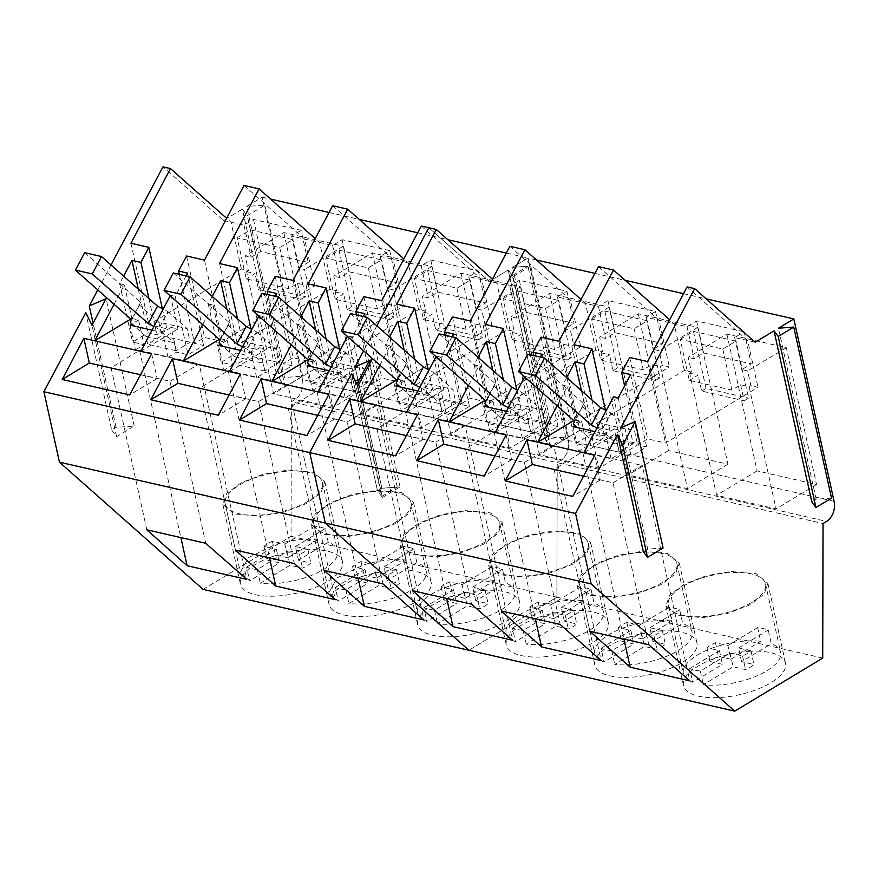 <?xml version="1.0" encoding="UTF-8"?>
<svg xmlns="http://www.w3.org/2000/svg" width="878" height="878" viewBox="0 0 878 878"><rect width="100%" height="100%" fill="white"/><g stroke="black" fill="none" stroke-linecap="round" stroke-linejoin="round"><path stroke-width="0.66" stroke-dasharray="4.39 3.29" d="M153.935 326.517L158.666 328.987L167.885 311.569L163.154 309.1M167.885 311.569L187.124 328.613L190.131 342.233L176.05 350.717L174.316 342.848L158.666 328.987M84.65 252.677L140.667 302.295L139.525 305.072L158.764 322.116L187.124 328.613M190.131 342.233L161.772 335.736L147.691 344.22L145.957 336.351L134.422 326.133M145.957 336.351L174.316 342.848M158.764 322.116L161.772 335.736M130.306 322.489L139.525 305.072M131.448 319.713L140.667 302.295M176.05 350.717L147.691 344.22M242.547 346.81L247.278 349.279L256.497 331.862L251.766 329.393M256.497 331.862L275.736 348.906L278.743 362.526L264.662 371.01L262.928 363.141L247.278 349.279M173.262 272.97L229.279 322.588L228.137 325.365L247.376 342.409L275.736 348.906M278.743 362.526L250.384 356.029L236.303 364.513L234.569 356.644L223.034 346.426M234.569 356.644L262.928 363.141M247.376 342.409L250.384 356.029M218.918 342.782L228.137 325.365M220.06 340.005L229.279 322.588M264.662 371.01L236.303 364.513M331.16 367.103L335.89 369.572L345.109 352.155L340.379 349.685M345.109 352.155L364.348 369.199L367.355 382.819L353.274 391.303L351.54 383.434L335.89 369.572M261.874 293.263L317.891 342.881L316.749 345.658L335.989 362.702L364.348 369.199M367.355 382.819L338.996 376.322L324.915 384.805L323.181 376.947L311.646 366.719M323.181 376.947L351.54 383.434M335.989 362.702L338.996 376.322M307.53 363.075L316.749 345.658M308.672 360.298L317.891 342.881M353.274 391.303L324.915 384.805M419.772 387.396L424.502 389.865L433.721 372.448L428.991 369.978M433.721 372.448L452.96 389.492L455.967 403.112L441.886 411.595L440.152 403.726L424.502 389.865M350.487 313.556L406.503 363.174L405.362 365.95L424.601 382.995L452.96 389.492M455.967 403.112L427.608 396.615L413.527 405.098L411.793 397.24L400.258 387.011M411.793 397.24L440.152 403.726M424.601 382.995L427.608 396.615M396.143 383.368L405.362 365.95M397.284 380.591L406.503 363.174M441.886 411.595L413.527 405.098M508.384 407.688L513.114 410.158L522.333 392.74L517.603 390.271M522.333 392.74L541.572 409.785L544.579 423.405L530.499 431.888L528.765 424.019L513.114 410.158M439.099 333.849L495.115 383.466L493.974 386.243L513.213 403.287L541.572 409.785M544.579 423.405L516.22 416.907L502.139 425.391L500.405 417.533L488.87 407.304M500.405 417.533L528.765 424.019M513.213 403.287L516.22 416.907M484.755 403.66L493.974 386.243M485.896 400.884L495.115 383.466M530.499 431.888L502.139 425.391M596.996 427.981L601.726 430.45L610.945 413.033L606.215 410.564M610.945 413.033L630.184 430.077L633.192 443.697L619.111 452.181L617.377 444.312L601.726 430.45M527.711 354.141L583.727 403.759L582.586 406.536L601.825 423.58L630.184 430.077M633.192 443.697L604.832 437.2L590.751 445.684L589.017 437.826L577.483 427.597M589.017 437.826L617.377 444.312M601.825 423.58L604.832 437.2M573.367 423.953L582.586 406.536M574.508 421.177L583.727 403.759M619.111 452.181L590.751 445.684M259.932 476.227A49.783 19.898 167.6 0 1 322.445 482.395A49.783 19.898 167.6 0 1 287.743 510.019A49.783 19.898 167.6 0 1 225.229 503.851A49.783 19.898 167.6 0 1 259.932 476.227M298.498 560.208L295.469 546.522L307.871 549.387A26.23 10.481 167.6 0 1 299.475 554.446L287.007 551.625L257.265 569.559A49.783 19.898 167.6 0 1 246.63 567.122L249.648 580.808L240.32 572.269L248.573 557.552L275.033 544.634A49.783 19.898 167.6 0 1 317.606 539.827L314.587 526.152A49.783 19.898 167.6 0 1 325.222 528.589L328.24 542.264A49.783 19.898 167.6 0 1 337.547 550.802A49.783 19.898 167.6 0 1 302.844 578.437A49.783 19.898 167.6 0 1 260.283 583.244L290.036 565.3L302.493 568.132A26.23 10.481 167.6 0 0 310.889 563.072L298.498 560.208L328.24 542.264M257.265 569.559L260.283 583.244M246.63 567.122L276.372 549.189L263.982 546.325A26.23 10.481 167.6 0 1 272.378 541.254L284.845 544.086L287.863 557.771L317.606 539.827M287.863 557.771L275.396 554.94A26.23 10.481 167.6 0 0 267 559.999L279.402 562.875L249.648 580.808M295.469 546.522L325.222 528.589M284.845 544.086L314.587 526.152M276.372 549.189L279.402 562.875M287.007 551.625L290.036 565.3M272.378 541.254L275.396 554.94M263.982 546.325L267 559.999M299.475 554.446L302.493 568.132M307.871 549.387L310.889 563.072M348.544 496.52A49.783 19.898 167.6 0 1 411.058 502.688A49.783 19.898 167.6 0 1 376.355 530.312A49.783 19.898 167.6 0 1 313.841 524.144A49.783 19.898 167.6 0 1 348.544 496.52M387.11 580.501L384.081 566.815L396.483 569.679A26.23 10.481 167.6 0 1 388.087 574.739L375.619 571.918L345.877 589.851A49.783 19.898 167.6 0 1 335.242 587.415L338.26 601.101L328.932 592.562L337.185 577.845L363.646 564.927A49.783 19.898 167.6 0 1 406.218 560.12L403.2 546.445A49.783 19.898 167.6 0 1 413.834 548.882L416.852 562.557A49.783 19.898 167.6 0 1 426.159 571.095A49.783 19.898 167.6 0 1 391.456 598.73A49.783 19.898 167.6 0 1 348.895 603.537L378.648 585.604L391.105 588.425A26.23 10.481 167.6 0 0 399.501 583.365L387.11 580.501L416.852 562.557M345.877 589.851L348.895 603.537M335.242 587.415L364.985 569.482L352.594 566.617A26.23 10.481 167.6 0 1 360.99 561.547L373.457 564.378L376.475 578.064L406.218 560.12M376.475 578.064L364.008 575.233A26.23 10.481 167.6 0 0 355.612 580.292L368.014 583.168L338.26 601.101M384.081 566.815L413.834 548.882M373.457 564.378L403.2 546.445M364.985 569.482L368.014 583.168M375.619 571.918L378.648 585.604M360.99 561.547L364.008 575.233M352.594 566.617L355.612 580.292M388.087 574.739L391.105 588.425M396.483 569.679L399.501 583.365M437.156 516.813A49.783 19.898 167.6 0 1 499.67 522.981A49.783 19.898 167.6 0 1 464.967 550.605A49.783 19.898 167.6 0 1 402.453 544.437A49.783 19.898 167.6 0 1 437.156 516.813M475.722 600.793L472.693 587.108L485.095 589.972A26.23 10.481 167.6 0 1 476.699 595.043L464.232 592.211L434.489 610.144A49.783 19.898 167.6 0 1 423.854 607.708L426.873 621.394A49.783 19.898 167.6 0 1 417.555 612.855A49.783 19.898 167.6 0 1 452.258 585.22A49.783 19.898 167.6 0 1 494.83 580.413L491.812 566.738A49.783 19.898 167.6 0 1 502.446 569.174L505.465 582.849A49.783 19.898 167.6 0 1 514.771 591.388A49.783 19.898 167.6 0 1 480.068 619.023A49.783 19.898 167.6 0 1 437.507 623.83L467.261 605.897L479.717 608.717A26.23 10.481 167.6 0 0 488.113 603.658L475.722 600.793L505.465 582.849M434.489 610.144L437.507 623.83M423.854 607.708L453.597 589.775L441.206 586.91A26.23 10.481 167.6 0 1 449.602 581.84L462.069 584.671L465.088 598.357L494.83 580.413M465.088 598.357L452.62 595.525A26.23 10.481 167.6 0 0 444.224 600.596L456.626 603.46L426.873 621.394M472.693 587.108L502.446 569.174M462.069 584.671L491.812 566.738M453.597 589.775L456.626 603.46M464.232 592.211L467.261 605.897M449.602 581.84L452.62 595.525M441.206 586.91L444.224 600.596M476.699 595.043L479.717 608.717M485.095 589.972L488.113 603.658M525.768 537.106A49.783 19.898 167.6 0 1 588.282 543.273A49.783 19.898 167.6 0 1 553.579 570.898A49.783 19.898 167.6 0 1 491.065 564.73A49.783 19.898 167.6 0 1 525.768 537.106M564.335 621.086L561.305 607.4L573.707 610.265A26.23 10.481 167.6 0 1 565.311 615.335L552.844 612.504L523.101 630.437A49.783 19.898 167.6 0 1 512.467 628L515.485 641.686A49.783 19.898 167.6 0 1 506.167 633.148A49.783 19.898 167.6 0 1 540.87 605.513A49.783 19.898 167.6 0 1 583.442 600.706L580.424 587.031A49.783 19.898 167.6 0 1 591.059 589.467L594.077 603.142A49.783 19.898 167.6 0 1 603.384 611.681A49.783 19.898 167.6 0 1 568.681 639.316A49.783 19.898 167.6 0 1 526.12 644.123L555.873 626.19L568.329 629.01A26.23 10.481 167.6 0 0 576.725 623.951L564.335 621.086L594.077 603.142M523.101 630.437L526.12 644.123M512.467 628L542.209 610.067L529.818 607.203A26.23 10.481 167.6 0 1 538.214 602.132L550.682 604.964L553.7 618.65L583.442 600.706M553.7 618.65L541.232 615.818A26.23 10.481 167.6 0 0 532.836 620.889L545.238 623.753L515.485 641.686M561.305 607.4L591.059 589.467M550.682 604.964L580.424 587.031M542.209 610.067L545.238 623.753M552.844 612.504L555.873 626.19M538.214 602.132L541.232 615.818M529.818 607.203L532.836 620.889M565.311 615.335L568.329 629.01M573.707 610.265L576.725 623.951M614.38 557.398A49.783 19.898 167.6 0 1 676.894 563.566A49.783 19.898 167.6 0 1 642.191 591.201A49.783 19.898 167.6 0 1 579.678 585.022A49.783 19.898 167.6 0 1 614.38 557.398M652.947 641.379L649.918 627.693L662.319 630.558A26.23 10.481 167.6 0 1 653.923 635.628L641.456 632.797L611.714 650.73A49.783 19.898 167.6 0 1 601.079 648.293L604.097 661.979A49.783 19.898 167.6 0 1 594.779 653.441A49.783 19.898 167.6 0 1 629.482 625.805A49.783 19.898 167.6 0 1 672.054 620.998L669.036 607.324A49.783 19.898 167.6 0 1 679.671 609.76L682.689 623.435A49.783 19.898 167.6 0 1 691.996 631.973A49.783 19.898 167.6 0 1 657.293 659.608A49.783 19.898 167.6 0 1 614.732 664.416L644.485 646.482L656.942 649.303A26.23 10.481 167.6 0 0 665.337 644.243L652.947 641.379L682.689 623.435M611.714 650.73L614.732 664.416M601.079 648.293L630.821 630.36L618.43 627.496A26.23 10.481 167.6 0 1 626.826 622.425L639.294 625.257L642.312 638.943L672.054 620.998M642.312 638.943L629.844 636.111A26.23 10.481 167.6 0 0 621.448 641.181L633.85 644.046L604.097 661.979M649.918 627.693L679.671 609.76M639.294 625.257L669.036 607.324M630.821 630.36L633.85 644.046M641.456 632.797L644.485 646.482M626.826 622.425L629.844 636.111M618.43 627.496L621.448 641.181M653.923 635.628L656.942 649.303M662.319 630.558L665.337 644.243M702.993 577.691A49.783 19.898 167.6 0 1 765.506 583.859A49.783 19.898 167.6 0 1 730.803 611.494A49.783 19.898 167.6 0 1 668.29 605.315A49.783 19.898 167.6 0 1 702.993 577.691M741.559 661.672L738.53 647.986L750.931 650.85A26.23 10.481 167.6 0 1 742.536 655.921L730.068 653.089L700.326 671.022A49.783 19.898 167.6 0 1 689.691 668.586L692.709 682.272A49.783 19.898 167.6 0 1 683.391 673.733A49.783 19.898 167.6 0 1 718.094 646.098A49.783 19.898 167.6 0 1 760.666 641.302L757.648 627.616A49.783 19.898 167.6 0 1 768.283 630.053L771.301 643.739A49.783 19.898 167.6 0 1 780.608 652.266A49.783 19.898 167.6 0 1 745.905 679.901A49.783 19.898 167.6 0 1 703.344 684.708L733.097 666.775L745.554 669.596A26.23 10.481 167.6 0 0 753.95 664.536L741.559 661.672L771.301 643.739M700.326 671.022L703.344 684.708M689.691 668.586L719.433 650.653L707.042 647.788A26.23 10.481 167.6 0 1 715.438 642.729L727.906 645.549L730.924 659.235L760.666 641.302M730.924 659.235L718.456 656.404A26.23 10.481 167.6 0 0 710.061 661.474L722.462 664.339L692.709 682.272M738.53 647.986L768.283 630.053M727.906 645.549L757.648 627.616M719.433 650.653L722.462 664.339M730.068 653.089L733.097 666.775M715.438 642.729L718.456 656.404M707.042 647.788L710.061 661.474M742.536 655.921L745.554 669.596M750.931 650.85L753.95 664.536M834.1 501.36L302.427 379.603L262.16 197.166L246.751 206.451L284.505 377.485L280.115 380.13L242.361 209.107L223.495 220.488L162.957 166.864M302.427 379.603A15.288 10.712 -77.1 0 1 294.887 399.644L291.364 401.773L557.201 462.651L560.724 460.522L294.887 399.644M203.059 589.379L291.046 536.326L291.364 401.773M111.682 430.022L116.598 436.64L134.191 426.028L116.072 427.366L111.682 430.022L85.77 312.645M116.072 427.366L93.079 323.225M111.012 264.969L97.798 289.916M262.16 197.166L270.654 199.108M329.063 212.487L359.267 219.412M417.676 232.78L447.879 239.705M506.288 253.073L527.996 258.044L512.587 267.329L527.93 266.199L512.357 275.582L508.197 269.985L489.331 281.366L428.793 227.742L489.331 281.366L509.833 286.063L519.337 280.323L566.936 291.233L574.014 323.313L526.427 312.414L516.923 318.143L510.996 316.793L514.234 331.456L507.177 329.832L414.756 385.563L432.645 389.656L422.757 395.671L413.757 393.618L398.382 402.925L409.861 405.559L401.29 410.728L433.864 418.191L442.435 413.022L453.926 415.645L469.401 406.36L460.401 404.297L470.421 398.305L488.311 402.409L580.731 346.678L573.674 345.065L570.437 330.402L564.51 329.052L574.014 323.313M242.361 209.107L247.278 215.725L264.882 205.112L246.751 206.451M223.495 220.488L243.996 225.185L253.501 219.445L301.099 230.343L308.178 262.434L260.59 251.536L251.086 257.265L245.16 255.915L248.397 270.567L241.34 268.953L148.92 324.684L166.809 328.778L156.921 334.792L147.921 332.74L132.545 342.047L144.025 344.681L135.453 349.85L168.027 357.313L176.599 352.144L188.09 354.767L203.564 345.482L194.565 343.419L204.585 337.426L222.474 341.531L314.895 285.8L307.838 284.187L304.6 269.524L298.674 268.174L308.178 262.434M550.868 447.626L513.114 276.603L508.197 269.985L545.951 441.008L550.868 447.626L568.472 437.024L550.341 438.363L545.951 441.008L550.111 446.617L565.684 437.222L550.341 438.363L545.951 441.008L508.197 269.985L489.331 281.366L468.819 276.669L478.323 270.94L430.725 260.031L421.22 265.771L380.207 256.376L389.711 250.636L342.113 239.738L332.608 245.478L291.595 236.083L301.099 230.343M536.491 259.998L527.996 258.044L568.264 440.482A15.288 10.712 -77.1 0 1 560.724 460.522A15.288 10.712 -77.1 0 0 568.264 440.482L527.996 258.044L512.587 267.329L550.341 438.363L512.587 267.329L530.718 265.99L513.114 276.603M283.824 232.593L314.028 369.418L373.468 383.027L343.265 246.213L283.824 232.593L245.16 255.915M372.437 252.886L402.64 389.711L462.08 403.331L431.877 266.506L372.437 252.886L333.772 276.208L337.009 290.859L329.952 289.246L237.532 344.977L255.421 349.071L245.533 355.085L236.533 353.033L221.157 362.34L232.637 364.974L224.066 370.143L256.639 377.606L265.211 372.437L276.702 375.06L292.176 365.775L283.177 363.711L293.197 357.719L311.086 361.824L403.507 306.093L396.45 304.479L393.212 289.817L387.286 288.467L396.79 282.727L349.203 271.829L339.698 277.558L333.772 276.208M461.049 273.179L491.252 410.004L550.693 423.624L520.489 286.799L461.049 273.179L422.384 296.501L425.621 311.152L418.565 309.539L326.144 365.27L344.033 369.364L334.145 375.378L325.145 373.326L309.769 382.632L321.249 385.266L312.678 390.436L345.252 397.899L353.823 392.729L365.314 395.352L380.789 386.068L371.789 384.004L381.809 378.012L399.699 382.117L492.119 326.386L485.062 324.772L481.824 310.11L475.898 308.76L485.402 303.02L437.815 292.122L428.31 297.851L422.384 296.501M291.046 536.326L556.882 597.205L557.201 462.651L560.724 460.522L826.56 521.411M822.719 658.083L556.882 597.205L468.896 650.258L556.882 597.205L557.201 462.651L823.037 523.529M305.698 549.858A52.23 20.874 167.6 0 1 342.464 561.679A52.23 20.874 167.6 0 1 277.218 596.019A52.23 20.874 167.6 0 1 240.462 584.199A52.23 20.874 167.6 0 1 305.698 549.858M394.31 570.151A52.23 20.874 167.6 0 1 431.076 581.971A52.23 20.874 167.6 0 1 365.83 616.312A52.23 20.874 167.6 0 1 329.074 604.492A52.23 20.874 167.6 0 1 394.31 570.151M482.922 590.444A52.23 20.874 167.6 0 1 519.688 602.264A52.23 20.874 167.6 0 1 454.442 636.605A52.23 20.874 167.6 0 1 417.687 624.785A52.23 20.874 167.6 0 1 482.922 590.444M363.305 316.497L352.418 336.965L365.314 395.352M347.403 336.417L347.688 335.879L352.418 336.965M291.255 344.878L301.615 325.332L296.874 324.245L300.847 316.728M274.693 296.204L263.806 316.673L276.702 375.06M258.791 316.124L259.076 315.586L263.806 316.673M202.642 324.586L213.003 305.039L208.262 303.953L212.235 296.435M186.081 275.911L175.194 296.38L188.09 354.767M170.178 295.831L170.464 295.293L175.194 296.38M114.03 304.293L124.391 284.746L119.649 283.66L123.622 276.142M376.849 325.848L363.635 350.794L376.849 325.848M116.598 436.64L92.003 325.255M134.191 426.028L106.084 298.674M241.34 268.953L231.024 222.211L226.623 218.315M280.115 380.13L285.032 386.748L247.278 215.725M285.032 386.748L302.636 376.135L284.505 377.485M302.636 376.135L264.882 205.112M243.996 225.185L251.086 257.265M253.501 219.445L260.59 251.536M291.595 236.083L298.674 268.174M244.04 185.423L304.567 239.046L314.895 285.8M329.952 289.246L319.636 242.504L315.235 238.607M332.608 245.478L339.698 277.558M342.113 239.738L349.203 271.829M389.711 250.636L396.79 282.727M380.207 256.376L387.286 288.467M332.652 205.726L393.179 259.339L403.507 306.093M418.565 309.539L408.248 262.796L403.847 258.9M421.22 265.771L428.31 297.851M430.725 260.031L437.815 292.122M478.323 270.94L485.402 303.02M468.819 276.669L475.898 308.76M421.264 226.019L481.792 279.643L492.119 326.386M381.678 496.498L397.24 487.114L381.908 488.256L355.118 366.894L381.908 488.256L377.518 490.901L351.606 373.523L377.518 490.901L381.678 496.498L356.885 384.191M550.111 446.617L512.357 275.582M565.684 437.222L527.93 266.199M343.265 246.213L304.6 269.524M314.028 369.418L273.552 393.827L246.586 271.664L248.397 270.567M373.468 383.027L332.992 407.436L273.552 393.827M237.181 237.85L250.384 229.893L292.912 239.639L279.72 247.596L237.181 237.85L246.246 278.897L288.774 288.642L297.576 283.342L306.027 285.273L332.992 407.436M306.027 285.273L307.838 284.187M431.877 266.506L393.212 289.817M402.64 389.711L362.164 414.12L335.198 291.957L337.009 290.859M462.08 403.331L421.605 427.729L362.164 414.12M325.793 258.143L338.996 250.186L381.524 259.932L368.332 267.889L325.793 258.143L334.858 299.189L377.386 308.935L386.188 303.634L394.639 305.566L421.605 427.729M394.639 305.566L396.45 304.479M520.489 286.799L481.824 310.11M491.252 410.004L450.776 434.412L423.811 312.25L425.621 311.152M550.693 423.624L510.217 448.021L450.776 434.412M414.405 278.436L427.608 270.479L470.136 280.225L456.944 288.182L414.405 278.436L423.47 319.493L465.998 329.228L474.8 323.927L483.251 325.859L510.217 448.021M483.251 325.859L485.062 324.772M288.083 470.048L313.369 472.32L324.838 481.868L321.063 492.679L306.367 503.577L284.176 512.083L259.603 516.198L234.316 513.926L222.847 504.378L226.634 493.579L241.318 482.67L263.51 474.175L288.083 470.048M376.695 490.341L401.981 492.613L413.45 502.161L409.675 512.971L394.979 523.87L372.788 532.375L348.215 536.491L322.928 534.219L311.46 524.671L315.246 513.871L329.93 502.962L352.122 494.468L376.695 490.341M465.307 510.634L490.593 512.906L502.062 522.454L498.287 533.264L483.591 544.162L461.4 552.668L436.827 556.795L411.541 554.512L400.072 544.964L403.858 534.164L418.543 523.255L440.734 514.76L465.307 510.634M146.824 529.807L111.067 367.816L139.558 350.333L180.901 537.61M111.067 367.816L169.97 381.304L205.737 543.295M169.97 381.304L199.196 363.986L246.74 579.392M139.558 350.333L199.196 363.986M235.436 550.1L199.679 388.109L228.17 370.626L269.513 557.903M199.679 388.109L258.582 401.597L294.349 563.588M258.582 401.597L287.808 384.279L335.352 599.685M228.17 370.626L287.808 384.279M324.048 570.393L288.291 408.402L316.782 390.919L358.125 578.196M288.291 408.402L347.194 421.89L382.962 583.881M347.194 421.89L376.421 404.571L423.964 619.978M316.782 390.919L376.421 404.571M381.721 300.693L399.699 382.117M363.832 296.599L381.809 378.012M356.545 314.95L371.789 384.004M364.809 313.676L380.789 386.068M318.023 391.917L355.118 369.55L348.368 368.003L353.823 392.729M355.118 369.55L347.688 335.879M328.888 394.398L334.342 419.124L317.715 415.316M334.342 419.124L306.927 435.521M307.937 359.662L309.045 358.992L301.615 325.332M309.045 358.992L315.795 360.54L321.249 385.266M296.874 324.245L309.769 382.632M315.531 329.733L325.145 373.326M326.144 339.138L334.145 375.378M339.599 349.279L344.033 369.364M308.178 283.846L326.144 365.27M293.109 280.4L311.086 361.824M275.22 276.307L293.197 357.719M267.933 294.657L283.177 363.711M276.197 293.384L292.176 365.775M229.41 371.624L266.506 349.257L259.756 347.71L265.211 372.437M266.506 349.257L259.076 315.586M240.276 374.105L245.73 398.831L229.103 395.023M245.73 398.831L218.315 415.228M219.324 339.358L220.433 338.699L213.003 305.039M220.433 338.699L227.182 340.247L232.637 364.974M208.262 303.953L221.157 362.34M226.919 309.44L236.533 353.033M237.532 318.846L245.533 355.085M250.987 328.987L255.421 349.071M219.566 263.554L237.532 344.977M204.497 260.107L222.474 341.531M186.608 256.014L204.585 337.426M179.321 274.353L194.565 343.419M187.585 273.091L203.564 345.482M140.798 351.332L177.894 328.954L171.144 327.417L176.599 352.144M177.894 328.954L170.464 295.293M151.664 353.812L157.118 378.539L140.491 374.73M157.118 378.539L129.703 394.935M130.712 319.065L131.821 318.407L124.391 284.746M131.821 318.407L138.57 319.954L144.025 344.681M119.649 283.66L132.545 342.047M138.307 289.147L147.921 332.74M148.92 298.553L156.921 334.792M162.375 308.694L166.809 328.778M130.954 243.261L148.92 324.684M397.24 487.114L369.912 363.338M246.586 271.664L255.048 273.596L246.246 278.897M335.198 291.957L343.66 293.889L334.858 299.189M423.811 312.25L432.272 314.181L423.47 319.493M297.576 283.342L301.099 299.299L258.571 289.553L255.048 273.596M386.188 303.634L389.711 319.592L347.183 309.857L343.66 293.889M474.8 323.927L478.323 339.885L435.795 330.15L432.272 314.181M348.368 368.003L339.797 373.172L345.252 397.899M329.228 370.746L339.797 373.172M315.795 360.54L309.177 364.535M307.223 365.709L312.678 390.436M259.756 347.71L251.185 352.879L256.639 377.606M240.616 350.454L251.185 352.879M227.182 340.247L220.565 344.242M218.611 345.416L224.066 370.143M171.144 327.417L162.573 332.586L168.027 357.313M152.004 330.161L162.573 332.586M138.57 319.954L131.952 323.949M129.999 325.123L135.453 349.85M301.099 299.299L305.5 296.643L292.912 239.639M279.72 247.596L288.774 288.642M250.384 229.893L262.961 286.908L305.5 296.643M258.571 289.553L262.961 286.908M389.711 319.592L394.112 316.936L381.524 259.932M368.332 267.889L377.386 308.935M338.996 250.186L351.573 307.201L394.112 316.936M347.183 309.857L351.573 307.201M478.323 339.885L482.724 337.229L470.136 280.225M456.944 288.182L465.998 329.228M427.608 270.479L440.185 327.494L482.724 337.229M435.795 330.15L440.185 327.494M382.435 497.519L400.028 486.906L381.908 488.256L377.518 490.901L382.435 497.519L357.84 386.133M594.9 273.365L625.103 280.291M683.512 293.658L706.186 298.86M743.128 331.577L696.561 320.92L687.057 326.649L659.016 320.229L646.043 317.254L655.548 311.525L607.949 300.616L598.445 306.356L557.431 296.962L566.936 291.233M755.168 342.244L734.656 337.547L743.699 332.093M549.661 293.471L579.864 430.297L639.305 443.917L609.102 307.091L549.661 293.471L510.996 316.793M638.273 313.764L668.476 450.59L727.917 464.21L697.714 327.384L638.273 313.764L599.608 337.086L602.846 351.749L595.789 350.124L503.368 405.856L521.258 409.949L511.369 415.963L502.37 413.911L486.994 423.218L498.474 425.852L489.902 431.021L522.476 438.484L531.047 433.315L542.538 435.938L558.013 426.653L549.013 424.59L559.034 418.597L576.923 422.702L669.343 366.971L662.286 365.358L659.049 350.695L653.122 349.345L662.627 343.605L615.039 332.707L605.535 338.447L599.608 337.086M726.885 334.068L757.088 470.882L816.529 484.502L786.326 347.677L726.885 334.068L688.22 357.379L691.458 372.042L684.401 370.417L591.981 426.148L609.87 430.242L599.981 436.256L590.982 434.204L575.606 443.511L587.086 446.145L578.514 451.314L611.088 458.777L619.659 453.608L631.15 456.231L646.625 446.946L637.626 444.883L647.646 438.901L665.535 442.995L757.955 387.264L750.899 385.651L747.661 370.988L741.734 369.638L751.239 363.898L703.651 353L694.147 358.74L688.22 357.379M571.534 610.737A52.23 20.874 167.6 0 1 608.3 622.557A52.23 20.874 167.6 0 1 543.054 656.898A52.23 20.874 167.6 0 1 506.299 645.078A52.23 20.874 167.6 0 1 571.534 610.737M660.146 631.03A52.23 20.874 167.6 0 1 696.912 642.85A52.23 20.874 167.6 0 1 631.677 677.19A52.23 20.874 167.6 0 1 594.911 665.37A52.23 20.874 167.6 0 1 660.146 631.03M748.758 651.322A52.23 20.874 167.6 0 1 785.525 663.142A52.23 20.874 167.6 0 1 720.289 697.483A52.23 20.874 167.6 0 1 683.523 685.663A52.23 20.874 167.6 0 1 748.758 651.322M557.102 405.757L567.451 386.21L562.71 385.124L566.683 377.606M540.53 357.083L529.643 377.551L542.538 435.938M524.627 377.002L524.912 376.464L529.643 377.551M468.49 385.464L478.839 365.917L474.098 364.831L478.071 357.313M451.918 336.79L441.03 357.258L453.926 415.645M436.015 356.709L436.3 356.172L441.03 357.258M379.867 365.171L390.227 345.625L385.486 344.538L389.459 337.02M400.028 486.906L371.921 359.552M507.177 329.832L496.86 283.089L492.459 279.193M568.472 437.024L530.718 265.99M509.833 286.063L516.923 318.143M519.337 280.323L526.427 312.414M557.431 296.962L564.51 329.052M509.877 246.312L570.404 299.936L580.731 346.678M595.789 350.124L585.472 303.382L581.071 299.486M598.445 306.356L605.535 338.447M607.949 300.616L615.039 332.707M655.548 311.525L662.627 343.605M646.043 317.254L653.122 349.345M598.489 266.605L659.016 320.229L669.343 366.971M684.401 370.417L674.085 323.675L669.684 319.779M687.057 326.649L694.147 358.74M696.561 320.92L703.651 353M744.16 331.818L751.239 363.898M734.656 337.547L741.734 369.638M687.101 286.897L747.628 340.521L757.955 387.264M831.521 498.111L816.178 499.242L778.424 328.218M816.178 499.242L811.788 501.887M663.077 547.993L647.745 549.134L620.955 427.773M647.745 549.134L643.355 551.779M609.102 307.091L570.437 330.402M579.864 430.297L539.388 454.705L512.423 332.542L514.234 331.456M639.305 443.917L598.829 468.314L539.388 454.705M503.017 298.739L516.22 290.772L558.748 300.517L545.556 308.474L503.017 298.739L512.083 339.786L554.611 349.521L563.413 344.22L571.863 346.151L598.829 468.314M571.863 346.151L573.674 345.065M697.714 327.384L659.049 350.695M668.476 450.59L628 474.998L601.035 352.835L602.846 351.749M727.917 464.21L687.441 488.607L628 474.998M591.629 319.032L604.832 311.064L647.36 320.81L634.168 328.767L591.629 319.032L600.695 360.079L643.223 369.814L652.025 364.513L660.475 366.444L687.441 488.607M660.475 366.444L662.286 365.358M786.326 347.677L747.661 370.988M757.088 470.882L716.613 495.291L689.647 373.128L691.458 372.042M816.529 484.502L776.053 508.9L716.613 495.291M680.241 339.325L693.444 331.357L735.973 341.103L722.781 349.06L680.241 339.325L689.307 380.372L731.835 390.106L740.637 384.805L749.088 386.737L776.053 508.9M749.088 386.737L750.899 385.651M553.919 530.927L579.206 533.198L590.674 542.747L586.899 553.557L572.204 564.466L550.012 572.961L525.439 577.087L500.153 574.805L488.684 565.256L492.47 554.457L507.155 543.548L529.346 535.053L553.919 530.927M642.531 551.219L667.818 553.491L679.287 563.039L675.511 573.85L660.816 584.759L638.624 593.254L614.051 597.38L588.765 595.097L577.296 585.549L581.082 574.75L595.767 563.841L617.958 555.346L642.531 551.219M731.144 571.512L756.43 573.784L767.899 583.332L764.123 594.143L749.428 605.052L727.236 613.546L702.663 617.673L677.377 615.39L665.908 605.842L669.694 595.043L684.379 584.133L706.57 575.639L731.144 571.512M412.66 590.685L376.903 428.694L405.395 411.211L446.737 598.489M376.903 428.694L435.806 442.183L471.574 604.174M435.806 442.183L465.033 424.864L512.576 640.271M405.395 411.211L465.033 424.864M501.272 610.978L465.516 448.987L494.007 431.504L535.35 618.781M465.516 448.987L524.418 462.476L560.186 624.477M524.418 462.476L553.645 445.157L601.189 660.563M494.007 431.504L553.645 445.157M589.884 631.271L554.128 469.28L582.619 451.797L623.962 639.074M554.128 469.28L613.031 482.768L648.798 644.77M613.031 482.768L642.257 465.45L689.801 680.856M582.619 451.797L642.257 465.45M647.558 361.571L665.535 442.995M629.669 357.478L647.646 438.901M624.609 385.903L637.626 444.883M630.645 374.555L646.625 446.946M618.255 397.844L631.15 456.231M583.859 452.796L620.955 430.429L614.205 428.881L619.659 453.608M620.955 430.429L613.524 396.768M594.724 455.287L600.179 480.014L583.552 476.205M600.179 480.014L572.763 496.399M573.773 420.54L574.881 419.871L567.451 386.21M574.881 419.871L581.631 421.418L587.086 446.145M562.71 385.124L575.606 443.511M581.368 390.611L590.982 434.204M591.981 400.017L599.981 436.256M605.436 410.158L609.87 430.242M574.014 344.725L591.981 426.148M558.946 341.279L576.923 422.702M541.057 337.185L559.034 418.597M533.769 355.535L549.013 424.59M542.033 354.262L558.013 426.653M495.247 432.503L532.342 410.136L525.593 408.588L531.047 433.315M532.342 410.136L524.912 376.464M506.112 434.983L511.567 459.721L494.94 455.912M511.567 459.721L484.151 476.106M485.161 400.247L486.269 399.578L478.839 365.917M486.269 399.578L493.019 401.125L498.474 425.852M474.098 364.831L486.994 423.218M492.756 370.318L502.37 413.911M503.368 379.724L511.369 415.963M516.824 389.865L521.258 409.949M485.402 324.432L503.368 405.856M470.334 320.986L488.311 402.409M452.444 316.892L470.421 398.305M445.157 335.242L460.401 404.297M453.421 333.969L469.401 406.36M406.635 412.21L443.73 389.843L436.981 388.296L442.435 413.022M443.73 389.843L436.3 356.172M417.5 414.69L422.955 439.417L406.327 435.609M422.955 439.417L395.539 455.814M396.549 379.954L397.657 379.285L390.227 345.625M397.657 379.285L404.407 380.832L409.861 405.559M385.486 344.538L398.382 402.925M404.143 350.026L413.757 393.618M414.756 359.431L422.757 395.671M428.212 369.572L432.645 389.656M396.79 304.139L414.756 385.563M512.423 332.542L520.884 334.474L512.083 339.786M601.035 352.835L609.497 354.767L600.695 360.079M689.647 373.128L698.109 375.06L689.307 380.372M563.413 344.22L566.936 360.178L524.407 350.443L520.884 334.474M652.025 364.513L655.548 380.47L613.02 370.736L609.497 354.767M740.637 384.805L744.16 400.763L701.632 391.028L698.109 375.06M614.205 428.881L605.633 434.05L611.088 458.777M595.064 431.625L605.633 434.05M581.631 421.418L575.013 425.413M573.06 426.587L578.514 451.314M525.593 408.588L517.021 413.757L522.476 438.484M506.452 411.332L517.021 413.757M493.019 401.125L486.401 405.12M484.447 406.294L489.902 431.021M436.981 388.296L428.409 393.465L433.864 418.191M417.84 391.039L428.409 393.465M404.407 380.832L397.789 384.827M395.835 386.002L401.29 410.728M566.936 360.178L571.337 357.522L558.748 300.517M545.556 308.474L554.611 349.521M516.22 290.772L528.797 347.787L571.337 357.522M524.407 350.443L528.797 347.787M655.548 380.47L659.949 377.814L647.36 320.81M634.168 328.767L643.223 369.814M604.832 311.064L617.41 368.08L659.949 377.814M613.02 370.736L617.41 368.08M744.16 400.763L748.561 398.118L735.973 341.103M722.781 349.06L731.835 390.106M693.444 331.357L706.022 388.372L748.561 398.118M701.632 391.028L706.022 388.372M322.445 482.395L337.547 550.802M225.229 503.851L240.331 572.269M411.058 502.688L426.159 571.095M313.841 524.144L328.943 592.562M499.67 522.981L514.771 591.388M402.453 544.437L417.555 612.855M588.282 543.273L603.384 611.681M491.065 564.73L506.167 633.148M676.894 563.566L691.996 631.973M579.678 585.022L594.779 653.441M765.506 583.859L780.608 652.266M668.29 605.315L683.391 673.733M324.849 481.868L342.464 561.679M222.847 504.378L240.462 584.199M413.461 502.161L431.076 581.971M311.46 524.671L329.074 604.492M502.073 522.454L519.688 602.264M400.072 544.964L417.687 624.785M590.685 542.747L608.3 622.557M488.684 565.267L506.299 645.078M679.298 563.039L696.912 642.85M577.296 585.56L594.911 665.37M767.91 583.332L785.525 663.142M665.908 605.853L683.523 685.663"/><path stroke-width="1.32" d="M157.502 306.148L148.283 323.565L92.267 273.947L101.486 256.53L157.502 306.148L163.154 309.1M148.283 323.565L153.935 326.517M134.422 326.133L130.306 322.489L131.448 319.713L75.431 270.095L84.65 252.677L101.486 256.53M75.431 270.095L92.267 273.947M246.114 326.451L236.895 343.869L180.879 294.24L190.098 276.822L246.114 326.451L251.766 329.393M236.895 343.869L242.547 346.81M223.034 346.426L218.918 342.782L220.06 340.005L164.043 290.388L173.262 272.97L190.098 276.822M164.043 290.388L180.879 294.24M334.727 346.744L325.508 364.161L269.491 314.533L278.71 297.115L334.727 346.744L340.379 349.685M325.508 364.161L331.16 367.103M311.646 366.719L307.53 363.075L308.672 360.298L252.655 310.68L261.874 293.263L278.71 297.115M252.655 310.68L269.491 314.533M423.339 367.037L414.12 384.454L358.103 334.825L367.322 317.408L423.339 367.037L428.991 369.978M414.12 384.454L419.772 387.396M400.258 387.011L396.143 383.368L397.284 380.591L341.268 330.973L350.487 313.556L367.322 317.408M341.268 330.973L358.103 334.825M511.951 387.33L502.732 404.747L446.715 355.118L455.934 337.701L511.951 387.33L517.603 390.271M502.732 404.747L508.384 407.688M488.87 407.304L484.755 403.66L485.896 400.884L429.88 351.266L439.099 333.849L455.934 337.701M429.88 351.266L446.715 355.118M600.563 407.622L591.344 425.04L535.328 375.422L544.547 358.004L600.563 407.622L606.215 410.564M591.344 425.04L596.996 427.981M577.483 427.597L573.367 423.953L574.508 421.177L518.492 371.559L527.711 354.141L544.547 358.004M518.492 371.559L535.328 375.422M93.079 323.225L89.282 306.016L106.084 298.674L92.003 325.255L85.77 312.645L43.9 391.72L59.452 462.157L203.059 589.379L734.732 711.136L822.719 658.083L823.037 523.529L826.56 521.411A15.288 10.712 -77.1 0 0 834.1 501.36L793.833 318.923L778.424 328.218L793.767 327.077L778.193 336.461L774.034 330.863L755.168 342.244L694.63 288.621L620.955 427.773L635.167 421.561L622.721 445.069L617.443 434.401L575.573 513.476L591.124 583.925L734.732 711.136M123.622 276.142L131.941 260.349L140.941 262.401L148.843 247.355L130.954 243.261L170.486 168.587L162.957 166.864L111.012 264.969M97.798 289.916L89.282 306.016M270.654 199.108L329.063 212.487M359.267 219.412L417.676 232.78M447.879 239.705L506.288 253.073M59.452 462.157L325.288 523.047L468.896 650.258L325.288 523.047L591.124 583.925M187.102 565.728L146.824 529.807L205.737 543.295L246.74 579.392L187.102 565.728L180.901 537.61M275.714 586.021L235.436 550.1L294.349 563.588L335.352 599.685L275.714 586.021L269.513 557.903M364.326 606.314L324.048 570.393L382.962 583.881L423.964 619.978L364.326 606.314L358.125 578.196M43.9 391.72L309.736 452.598L325.288 523.047L309.736 452.598L575.573 513.476M363.305 316.497L364.809 313.676L355.809 311.613L363.832 296.599L381.721 300.693L421.264 226.019L428.793 227.742L376.849 325.848L428.793 227.742L436.322 229.465L396.79 304.139L414.679 308.244L428.212 369.572M318.023 391.917L261.084 378.879L239.453 420.068L306.927 435.521L328.888 394.398L318.023 391.917L347.403 336.417M307.937 359.662L271.939 381.359L291.255 344.878M300.847 316.728L309.166 300.934L318.165 302.987L326.067 287.94L339.599 349.279M274.693 296.204L276.197 293.384L267.197 291.32L275.22 276.307L293.109 280.4L332.652 205.726L347.71 209.173L308.178 283.846L326.067 287.94M229.41 371.624L172.472 358.586L150.84 399.775L218.315 415.228L240.276 374.105L229.41 371.624L258.791 316.124M219.324 339.358L183.326 361.067L202.642 324.586M212.235 296.435L220.554 280.642L229.553 282.694L237.455 267.647L250.987 328.987M186.081 275.911L187.585 273.091L178.585 271.028L186.608 256.014L204.497 260.107L244.04 185.423L259.098 188.88L219.566 263.554L237.455 267.647M140.798 351.332L83.86 338.293L62.228 379.483L129.703 394.935L151.664 353.812L140.798 351.332L170.178 295.831M130.712 319.065L94.714 340.774L114.03 304.293M351.606 373.523L309.736 452.598L351.606 373.523L356.885 384.191L369.331 360.682L355.118 366.894L363.635 350.794L355.118 366.894L371.921 359.552L357.84 386.133L351.606 373.523M226.623 218.315L170.486 168.587M315.235 238.607L259.098 188.88M403.847 258.9L347.71 209.173M355.809 311.613L356.545 314.95M261.084 378.879L266.539 403.606L317.715 415.316M239.453 420.068L266.539 403.606M309.166 300.934L315.531 329.733M318.165 302.987L326.144 339.138M267.197 291.32L267.933 294.657M172.472 358.586L177.927 383.313L229.103 395.023M150.84 399.775L177.927 383.313M220.554 280.642L226.919 309.44M229.553 282.694L237.532 318.846M178.585 271.028L179.321 274.353M83.86 338.293L89.315 363.02L140.491 374.73M62.228 379.483L89.315 363.02M131.941 260.349L138.307 289.147M140.941 262.401L148.92 298.553M148.843 247.355L162.375 308.694M369.912 363.338L369.331 360.682M309.177 364.535L307.223 365.709L329.228 370.746M220.565 344.242L218.611 345.416L240.616 350.454M131.952 323.949L129.999 325.123L152.004 330.161M536.491 259.998L594.9 273.365M625.103 280.291L683.512 293.658M706.186 298.86L793.833 318.923M743.128 331.577L743.699 332.093M452.938 626.607L412.66 590.685L471.574 604.174L512.576 640.271L452.938 626.607L446.737 598.489M541.55 646.899L501.272 610.978L560.186 624.477L601.189 660.563L541.55 646.899L535.35 618.781M630.163 667.192L589.884 631.271L648.798 644.77L689.801 680.856L630.163 667.192L623.962 639.074M583.859 452.796L526.921 439.757L505.289 480.946L572.763 496.399L594.724 455.287L583.859 452.796L613.524 396.768L618.255 397.844L630.645 374.555L621.646 372.491L629.669 357.478L647.558 361.571L687.101 286.897L694.63 288.621M573.773 420.54L537.775 442.238L557.102 405.757M566.683 377.606L575.002 361.813L584.002 363.876L591.904 348.829L605.436 410.158M540.53 357.083L542.033 354.262L533.034 352.199L541.057 337.185L558.946 341.279L598.489 266.605L613.546 270.051L574.014 344.725L591.904 348.829M495.247 432.503L438.309 419.464L416.677 460.654L484.151 476.106L506.112 434.983L495.247 432.503L524.627 377.002M485.161 400.247L449.163 421.945L468.49 385.464M478.071 357.313L486.39 341.52L495.39 343.583L503.292 328.537L516.824 389.865M451.918 336.79L453.421 333.969L444.422 331.906L452.444 316.892L470.334 320.986L509.877 246.312L524.934 249.758L485.402 324.432L503.292 328.537M406.635 412.21L349.696 399.172L328.065 440.361L395.539 455.814L417.5 414.69L406.635 412.21L436.015 356.709M396.549 379.954L360.551 401.652L379.867 365.171M389.459 337.02L397.778 321.227L406.777 323.291L414.679 308.244M492.459 279.193L436.322 229.465M581.071 299.486L524.934 249.758M669.684 319.779L613.546 270.051M778.193 336.461L815.947 507.495L811.788 501.887L774.034 330.863M622.721 445.069L647.514 557.376L643.355 551.779L617.443 434.401M815.947 507.495L831.521 498.111L793.767 327.077M621.646 372.491L624.609 385.903M526.921 439.757L532.375 464.484L583.552 476.205M505.289 480.946L532.375 464.484M575.002 361.813L581.368 390.611M584.002 363.876L591.981 400.017M533.034 352.199L533.769 355.535M438.309 419.464L443.763 444.191L494.94 455.912M416.677 460.654L443.763 444.191M486.39 341.52L492.756 370.318M495.39 343.583L503.368 379.724M444.422 331.906L445.157 335.242M349.696 399.172L355.151 423.898L406.327 435.609M328.065 440.361L355.151 423.898M397.778 321.227L404.143 350.026M406.777 323.291L414.756 359.431M647.514 557.376L663.077 547.993L635.167 421.561M575.013 425.413L573.06 426.587L595.064 431.625M486.401 405.12L484.447 406.294L506.452 411.332M397.789 384.827L395.835 386.002L417.84 391.039"/></g></svg>
